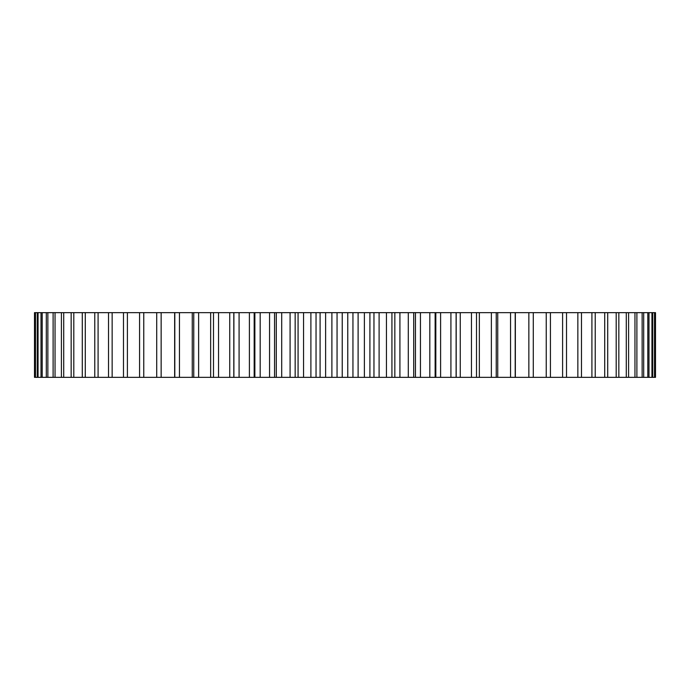 <?xml version="1.0" encoding="UTF-8"?>
<svg xmlns="http://www.w3.org/2000/svg" width="690" height="690" viewBox="0 0 690 690"><rect width="100%" height="100%" fill="white"/><g stroke="black" fill="none" stroke-linecap="round" stroke-linejoin="round"><path stroke-width="1.03" d="M35.095 312.656L655.5 312.656L655.5 377.344L34.5 377.344L34.5 312.656L35.095 312.656L35.095 377.344M654.905 312.656L654.905 377.344M654.508 312.656L654.508 377.344M652.731 312.656L652.731 377.344M651.947 312.656L651.947 377.344M648.997 312.656L648.997 377.344M647.815 312.656L647.815 377.344M643.701 312.656L643.701 377.344M642.14 312.656L642.14 377.344M636.887 312.656L636.887 377.344M634.955 312.656L634.955 377.344M628.59 312.656L628.59 377.344M626.287 312.656L626.287 377.344M618.844 312.656L618.844 377.344M616.196 312.656L616.196 377.344M607.709 312.656L607.709 377.344M604.716 312.656L604.716 377.344M595.229 312.656L595.229 377.344M591.908 312.656L591.908 377.344M581.472 312.656L581.472 377.344M577.849 312.656L577.849 377.344M566.516 312.656L566.516 377.344M562.6 312.656L562.6 377.344M550.43 312.656L550.43 377.344M546.239 312.656L546.239 377.344M533.292 312.656L533.292 377.344M528.859 312.656L528.859 377.344M515.352 312.656L515.352 377.344M515.197 312.656L515.197 377.344M510.54 312.656L510.54 377.344M497.74 312.656L497.74 377.344M496.239 312.656L496.239 377.344M491.375 312.656L491.375 377.344M479.343 312.656L479.343 377.344M476.505 312.656L476.505 377.344M471.468 312.656L471.468 377.344M460.264 312.656L460.264 377.344M456.107 312.656L456.107 377.344M450.915 312.656L450.915 377.344M440.599 312.656L440.599 377.344M435.131 312.656L435.131 377.344M429.818 312.656L429.818 377.344M420.452 312.656L420.452 377.344M415.449 312.656L415.449 377.344M413.707 312.656L413.707 377.344M408.299 312.656L408.299 377.344M399.915 312.656L399.915 377.344M394.835 312.656L394.835 377.344M391.929 312.656L391.929 377.344M386.452 312.656L386.452 377.344M379.103 312.656L379.103 377.344M373.963 312.656L373.963 377.344M369.909 312.656L369.909 377.344M364.389 312.656L364.389 377.344M358.11 312.656L358.11 377.344M352.944 312.656L352.944 377.344M347.769 312.656L347.769 377.344M342.231 312.656L342.231 377.344M337.056 312.656L337.056 377.344M331.89 312.656L331.89 377.344M325.611 312.656L325.611 377.344M320.091 312.656L320.091 377.344M316.037 312.656L316.037 377.344M310.897 312.656L310.897 377.344M303.548 312.656L303.548 377.344M298.071 312.656L298.071 377.344M295.165 312.656L295.165 377.344M290.085 312.656L290.085 377.344M281.701 312.656L281.701 377.344M276.293 312.656L276.293 377.344M274.551 312.656L274.551 377.344M269.548 312.656L269.548 377.344M260.182 312.656L260.182 377.344M254.869 312.656L254.869 377.344M249.401 312.656L249.401 377.344M239.085 312.656L239.085 377.344M233.893 312.656L233.893 377.344M229.736 312.656L229.736 377.344M218.532 312.656L218.532 377.344M213.495 312.656L213.495 377.344M210.657 312.656L210.657 377.344M198.625 312.656L198.625 377.344M193.761 312.656L193.761 377.344M192.26 312.656L192.26 377.344M179.46 312.656L179.46 377.344M174.803 312.656L174.803 377.344M174.648 312.656L174.648 377.344M161.141 312.656L161.141 377.344M156.708 312.656L156.708 377.344M143.762 312.656L143.762 377.344M139.57 312.656L139.57 377.344M127.4 312.656L127.4 377.344M123.484 312.656L123.484 377.344M112.151 312.656L112.151 377.344M108.528 312.656L108.528 377.344M98.092 312.656L98.092 377.344M94.772 312.656L94.772 377.344M85.284 312.656L85.284 377.344M82.291 312.656L82.291 377.344M73.804 312.656L73.804 377.344M71.156 312.656L71.156 377.344M63.713 312.656L63.713 377.344M61.41 312.656L61.41 377.344M55.045 312.656L55.045 377.344M53.113 312.656L53.113 377.344M47.86 312.656L47.86 377.344M46.299 312.656L46.299 377.344M42.185 312.656L42.185 377.344M41.003 312.656L41.003 377.344M38.053 312.656L38.053 377.344M37.269 312.656L37.269 377.344M35.492 312.656L35.492 377.344M456.193 377.344L456.193 312.656M435.83 377.344L435.83 312.656M254.17 377.344L254.17 312.656M233.806 377.344L233.806 312.656"/></g></svg>
